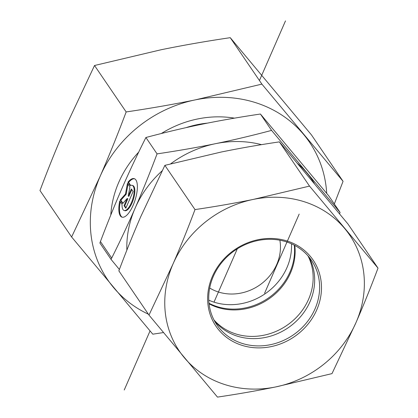 <?xml version="1.0" encoding="UTF-8"?>
<svg xmlns="http://www.w3.org/2000/svg" width="418" height="418" viewBox="0 0 418 418"><rect width="100%" height="100%" fill="white"/><g stroke="black" fill="none" stroke-linecap="round" stroke-linejoin="round"><path stroke-width="0.63" d="M127.934 182.222A20.2 7.305 107.7 0 1 134.262 178.664A20.2 7.305 107.7 0 1 135.061 200.123A20.2 7.305 107.7 0 1 121.951 217.141A20.2 7.305 107.7 0 1 119.731 201.032L122.051 204.439A13.198 4.77 -72.3 0 0 124.083 210.473A13.198 4.77 -72.3 0 0 132.652 199.355A13.198 4.77 -72.3 0 0 132.125 185.331A13.198 4.77 -72.3 0 0 130.254 185.629L127.934 182.222L128.613 182.441L130.656 185.44M120.285 201.847A20.2 7.305 -72.3 0 0 122.296 217.224M134.591 178.794A20.2 7.305 -72.3 0 0 128.613 182.441M132.125 185.331L132.804 185.545A13.198 4.77 107.7 0 1 133.326 199.569A13.198 4.77 107.7 0 1 124.763 210.688L124.083 210.473M131.346 188.946L133.102 191.522L125.808 208.242L124.052 205.661L127.176 198.498L122.646 203.597L120.185 199.987L125.473 194.036L127.48 183.267L129.941 186.883L128.221 196.11L131.346 188.946M131.816 189.636L128.901 196.324L128.221 196.11M128.044 184.098L126.152 194.255L120.865 200.201L122.944 203.263M125.473 194.036L126.152 194.255M120.185 199.987L120.865 200.201M127.176 198.498L127.856 198.717L124.731 205.881L126.017 207.767M124.052 205.661L124.731 205.881M340.074 212.422L328.919 196.042L260.419 114.025C239.221 117.176 219.779 120.567 202.103 124.203C184.406 127.819 165.674 132.25 145.908 137.501C136.968 155.308 128.948 172.352 121.857 188.638L121.831 188.69C114.72 204.977 107.4 223.076 99.886 242.999L111.042 259.379C119.987 241.557 128.012 224.492 135.113 208.19C142.23 191.904 149.545 173.804 157.064 153.881C178.261 150.731 197.704 147.34 215.38 143.703C233.077 140.087 251.808 135.651 271.58 130.4L340.074 212.422L339.552 213.797M260.419 114.025L271.58 130.4M145.908 137.501L157.064 153.881M314.315 183.408A103.042 92.456 145.7 0 0 306.885 172.968A103.042 92.456 145.7 0 0 297.736 163.61M261.516 144.659A103.042 92.456 145.7 0 0 215.38 143.703A103.042 92.456 145.7 0 0 170.649 163.84M162.153 170.821A103.042 92.456 145.7 0 0 135.113 208.19A103.042 92.456 145.7 0 0 126.863 250.136M119.376 269.474L111.042 259.379M209.01 303.254A57.245 51.362 145.7 0 0 289.946 272.102A57.245 51.362 145.7 0 0 294.293 245.162M208.781 300.166A57.245 51.362 145.7 0 0 286.931 267.672A57.245 51.362 145.7 0 0 291.508 243.819M209.695 288.023A45.797 41.089 145.7 0 0 259.238 285.348A45.797 41.089 145.7 0 0 279.867 240.225M219.586 328.433A57.245 51.362 -34.3 0 1 216.869 324.833A57.245 51.362 -34.3 0 1 235.266 250.152A57.245 51.362 -34.3 0 1 311.494 260.377A57.245 51.362 -34.3 0 1 295.145 333.601A57.245 51.362 -34.3 0 1 219.586 328.433M218.776 329.943A58.771 52.736 145.7 0 0 316.755 309.858A58.771 52.736 145.7 0 0 258.152 239.686A58.771 52.736 145.7 0 0 218.776 329.943M308.845 256.861A57.245 51.362 -34.3 0 1 288.19 327.749A57.245 51.362 -34.3 0 1 214.633 321.155A57.245 51.362 -34.3 0 1 214.565 321.076M253.324 199.407A103.042 92.456 145.7 0 0 173.057 263.894A103.042 92.456 145.7 0 0 184.291 357.651A103.042 92.456 145.7 0 0 275.796 386.916A103.042 92.456 145.7 0 0 356.068 322.43A103.042 92.456 145.7 0 0 344.829 228.672A103.042 92.456 145.7 0 0 253.324 199.407L309.519 186.104L378.013 268.126C370.87 287.119 363.555 305.224 356.068 322.43L331.996 373.619L275.796 386.916C257.122 390.731 237.685 394.122 217.48 397.1L148.986 315.083L173.057 263.894C180.545 246.683 187.86 228.578 195.002 209.585C215.207 206.607 234.65 203.216 253.324 199.407M378.013 268.126L347.886 223.891L279.391 141.874C259.186 144.853 239.749 148.244 221.075 152.058L164.875 165.356L140.803 216.545C133.316 233.756 126.001 251.855 118.858 270.854L148.986 315.083M164.875 165.356L195.002 209.585M279.391 141.874L309.519 186.104M209.073 303.818A57.245 51.362 145.7 0 0 210.473 304.539A57.245 51.362 145.7 0 0 286.816 280.023A57.245 51.362 145.7 0 0 294.795 245.429M213.927 319.88A57.245 51.362 145.7 0 0 304.842 306.483A57.245 51.362 145.7 0 0 307.961 255.832M207.547 123.106A93.031 83.469 145.7 0 0 186.036 127.652M110.801 214.998A101.135 90.743 -34.3 0 1 138.687 152.131M161.306 133.53A101.135 90.743 -34.3 0 1 234.498 118.148M326.709 193.367A122.124 109.579 145.7 0 0 303.729 134.57A122.124 109.579 145.7 0 0 195.279 99.881A122.124 109.579 145.7 0 0 100.148 176.307C109.025 155.914 117.693 134.46 126.158 111.946C150.104 108.419 173.146 104.395 195.279 99.881L261.882 84.117L343.063 181.323L311.431 134.883L230.25 37.677C206.304 41.204 183.262 45.228 161.129 49.747L94.525 65.506L65.997 126.179C57.12 146.572 48.451 168.026 39.987 190.54L71.614 236.98L100.148 176.307A122.124 109.579 145.7 0 0 113.466 287.427A122.124 109.579 145.7 0 0 148.374 314.19M163.433 332.566L152.795 334.186L71.614 236.98M343.063 181.323L334.322 203.979M261.882 84.117L230.25 37.677M126.158 111.946L94.525 65.506M124.235 389.994L150.041 330.931M259.437 80.533L285.489 20.9M237.288 248.83L213.995 302.151M299.173 214.1L264.599 293.232M100.451 241.547L111.606 257.922"/></g></svg>

